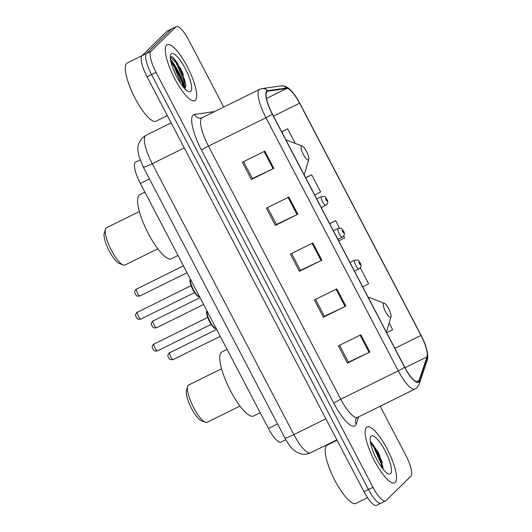 <?xml version="1.0" encoding="UTF-8"?>
<svg xmlns="http://www.w3.org/2000/svg" width="532" height="532" viewBox="0 0 532 532"><rect width="100%" height="100%" fill="white"/><g stroke="black" fill="none" stroke-linecap="round" stroke-linejoin="round"><path stroke-width="0.8" d="M285.844 439.738L280.982 442.139A19.498 5.214 -116.3 0 1 268.454 428.473L140.348 183.427A19.498 5.214 -116.3 0 1 135.627 162.12L140.109 159.906M183.513 87.268A25.995 6.949 63.7 0 0 171.696 62.843M223.753 107.058L188.833 40.266A19.498 5.214 63.7 0 0 176.305 26.6L167.321 31.036A19.498 5.214 63.7 0 0 166.942 31.302L141.964 55.754A19.498 5.214 63.7 0 0 147.065 76.788L363.994 491.734A19.498 5.214 63.7 0 0 376.523 505.4L381.012 503.186A19.498 5.214 63.7 0 0 381.391 502.913M176.305 26.6A19.498 5.214 63.7 0 0 175.932 26.866L150.948 51.318A19.498 5.214 63.7 0 0 156.049 72.359L372.979 487.299L368.483 489.52A19.498 5.214 63.7 0 0 381.012 503.186A19.498 5.214 63.7 0 1 368.483 489.52L151.554 74.573L368.483 489.52L363.994 491.734M150.948 51.318L146.46 53.533A19.498 5.214 63.7 0 0 151.554 74.573A19.498 5.214 63.7 0 1 146.46 53.533L171.437 29.087L146.46 53.533L141.964 55.754M171.809 28.814A19.498 5.214 63.7 0 0 171.437 29.087A19.498 5.214 63.7 0 1 171.809 28.814M395.223 482.444A31.195 8.339 63.7 0 0 387.688 449.992A31.195 8.339 63.7 0 0 367.014 426.923A31.195 8.339 63.7 0 0 366.415 427.349A31.195 8.339 63.7 0 0 373.949 459.801A31.195 8.339 63.7 0 0 394.624 482.876A31.195 8.339 63.7 0 0 395.223 482.444A31.195 8.339 63.7 0 0 387.688 449.992A31.195 8.339 63.7 0 0 367.014 426.923A31.195 8.339 63.7 0 0 366.415 427.349A31.195 8.339 63.7 0 0 373.949 459.801A31.195 8.339 63.7 0 0 394.624 482.876A31.195 8.339 63.7 0 0 395.223 482.444M195.397 100.215A31.195 8.339 63.7 0 0 187.863 67.764A31.195 8.339 63.7 0 0 167.188 44.695A31.195 8.339 63.7 0 0 166.589 45.12A31.195 8.339 63.7 0 0 174.124 77.572A31.195 8.339 63.7 0 0 194.798 100.641A31.195 8.339 63.7 0 0 195.397 100.215A31.195 8.339 63.7 0 0 187.863 67.764A31.195 8.339 63.7 0 0 167.188 44.695A31.195 8.339 63.7 0 0 166.589 45.12A31.195 8.339 63.7 0 0 174.124 77.572A31.195 8.339 63.7 0 0 194.798 100.641A31.195 8.339 63.7 0 0 195.397 100.215M418.471 381.464A20.795 5.559 -116.3 0 1 418.072 381.75A20.795 5.559 -116.3 0 1 404.706 367.173L272.391 114.074A20.795 5.559 -116.3 0 1 267.35 91.351A20.795 5.559 -116.3 0 1 267.822 91.205L286.708 88.505A20.795 5.559 -116.3 0 1 299.602 103.221L420.998 335.439A20.795 5.559 -116.3 0 1 427.016 356.892L419.05 380.48A20.795 5.559 -116.3 0 1 418.471 381.464M418.711 381.923A21.32 5.699 63.7 0 0 419.302 380.912L427.269 357.324A21.32 5.699 63.7 0 0 424.616 343.034A21.32 5.699 63.7 0 0 421.105 335.333L299.709 103.122A21.32 5.699 63.7 0 0 297.375 98.985A21.32 5.699 63.7 0 0 286.489 88.033L267.603 90.733A21.32 5.699 63.7 0 0 272.284 114.174L404.606 367.273A21.32 5.699 63.7 0 0 418.711 381.923M170.466 59.158A25.995 6.949 -116.3 0 1 185.01 88.066M371.037 442.325A25.995 6.949 -116.3 0 1 382.362 462.867M264.836 151.155L242.373 162.24L251.377 179.457L273.84 168.371L264.836 151.155M243.563 161.648L252.387 178.519L273.076 168.744A5.2 0.439 -27.6 0 0 273.84 168.371M252.368 178.486L251.377 179.457M288.843 197.066L266.379 208.152L275.377 225.368L297.84 214.283L288.843 197.066M267.569 207.566L276.387 224.438L297.075 214.655A5.2 0.439 -27.6 0 0 297.84 214.283M276.367 224.398L275.377 225.368M360.849 334.808L338.385 345.893L347.389 363.11L369.853 352.024L360.849 334.808M339.576 345.308L348.4 362.179L369.088 352.397A5.2 0.439 -27.6 0 0 369.853 352.024M348.38 362.139L347.389 363.11M336.849 288.896L314.385 299.982L323.383 317.198L345.847 306.113L336.849 288.896M315.576 299.39L324.394 316.261L345.082 306.485A5.2 0.439 -27.6 0 0 345.847 306.113M324.374 316.227L323.383 317.198M312.843 242.984L290.379 254.063L299.383 271.28L321.847 260.201L312.843 242.984M291.569 253.478L300.394 270.349L321.082 260.567A5.2 0.439 -27.6 0 0 321.847 260.201M300.374 270.309L299.383 271.28M372.979 487.299A19.498 5.214 63.7 0 0 385.507 500.964A19.498 5.214 63.7 0 0 385.88 500.698L410.864 476.246A19.498 5.214 63.7 0 0 405.763 455.212L380.167 406.248M295.24 143.387L287.632 128.844L281.654 131.79M362.711 286.841L368.643 283.802L360.304 267.849M386.717 332.753L392.649 329.714L389.138 322.997M314.705 195.011L320.636 191.972L311.632 174.755L305.654 177.708M339.502 228.062L335.639 220.667L329.66 223.62M338.711 240.93L344.643 237.89L343.679 236.048M335.639 220.667L329.707 223.706M311.632 174.755L305.707 177.794M287.632 128.844L281.701 131.883M337.075 440.243L327.127 445.151A32.499 8.685 63.7 0 0 326.502 445.597A32.499 8.685 63.7 0 0 334.349 479.405A32.499 8.685 63.7 0 0 355.881 503.438L367.512 497.699M373.411 452.213L376.27 458.458M390.601 473.613A21.194 5.666 63.7 0 0 385.062 450.744A21.194 5.666 63.7 0 0 371.037 436.187A21.194 5.666 63.7 0 0 370.405 437.337A21.194 5.666 63.7 0 0 375.738 457.407A21.194 5.666 63.7 0 0 388.42 473.852A21.194 5.666 63.7 0 0 390.601 473.613M382.887 468.951L383.013 467.455L378.877 453.37L371.449 442.524L370.365 441.893M370.531 442.877L373.57 446.827L381.045 463.372L382.062 467.881M370.791 442.085L374.275 446.481L381.743 463.026L382.92 468.772M221.598 368.762L188.687 385.002A20.795 5.559 63.7 0 0 188.288 385.281A20.795 5.559 63.7 0 0 187.663 386.412L186.453 390.488A17.549 4.688 63.7 0 0 190.875 407.106A17.549 4.688 63.7 0 0 201.375 420.732L205.345 422.248A20.795 5.559 63.7 0 0 207.094 422.302L239.999 406.062M187.663 386.412A20.795 5.559 63.7 0 0 192.903 406.109A20.795 5.559 63.7 0 0 205.345 422.248M383.559 303.38A7.8 2.081 63.7 0 0 385.6 311.792A7.8 2.081 63.7 0 0 390.761 317.152A7.8 2.081 63.7 0 0 390.993 316.733A7.8 2.081 63.7 0 0 389.032 309.345A7.8 2.081 63.7 0 0 384.363 303.293A7.8 2.081 63.7 0 0 383.559 303.38M227.104 349.378L221.95 351.918A35.744 9.549 63.7 0 0 221.265 352.41A35.744 9.549 63.7 0 0 229.897 389.597A35.744 9.549 63.7 0 0 253.584 416.031L260.234 412.746M139.384 211.51L106.48 227.743A20.795 5.559 63.7 0 0 106.081 228.029A20.795 5.559 63.7 0 0 105.456 229.159L104.245 233.235A17.549 4.688 63.7 0 0 108.668 249.854A17.549 4.688 63.7 0 0 119.161 263.473L123.138 264.996A20.795 5.559 63.7 0 0 124.88 265.049L157.791 248.81M105.456 229.159A20.795 5.559 63.7 0 0 110.696 248.856A20.795 5.559 63.7 0 0 123.138 264.996M301.351 146.127A7.8 2.081 63.7 0 0 303.393 154.539A7.8 2.081 63.7 0 0 308.553 159.899A7.8 2.081 63.7 0 0 308.786 159.474A7.8 2.081 63.7 0 0 306.818 152.092A7.8 2.081 63.7 0 0 302.156 146.034A7.8 2.081 63.7 0 0 301.351 146.127M144.897 192.118L139.736 194.665A35.744 9.549 63.7 0 0 139.052 195.158A35.744 9.549 63.7 0 0 147.69 232.344A35.744 9.549 63.7 0 0 171.37 258.778L178.027 255.493M142.097 55.621L127.301 62.922A32.499 8.685 63.7 0 0 126.676 63.368A32.499 8.685 63.7 0 0 134.523 97.176A32.499 8.685 63.7 0 0 156.056 121.21L167.367 115.624M170.799 61.14L172.069 63.647A14.69 3.924 63.7 0 0 171.218 62.936M172.069 63.647L174.144 66.653L179.736 80.212L180.301 82.886M173.159 68.907L176.444 76.222M185.03 88.957L185.907 85.552L181.199 69.413L172.82 57.137L170.393 56.611M190.775 91.378A21.194 5.666 63.7 0 0 185.236 68.515A21.194 5.666 63.7 0 0 171.211 53.951A21.194 5.666 63.7 0 0 170.579 55.102A21.194 5.666 63.7 0 0 175.912 75.172A21.194 5.666 63.7 0 0 188.594 91.624A21.194 5.666 63.7 0 0 190.775 91.378M170.34 56.724L176.119 62.823L183.773 80.325L184.99 88.917M172.687 57.037L177.01 62.377L184.664 79.886L185.868 86.477M277.571 423.977L268.454 428.473M149.465 178.932L140.348 183.427M143.321 167.181L138.912 156.102L137.974 150.815C137.203 146.859 138.659 142.536 142.35 137.841L145.941 135.301A25.995 6.949 63.7 0 0 145.442 135.653A25.995 6.949 63.7 0 0 152.238 163.703L293.857 434.597A25.995 6.949 63.7 0 0 310.562 452.818C307.383 454.328 304.085 454.654 300.673 453.783L296.803 452.187C293.305 450.006 290.153 447.498 284.939 438.069L143.321 167.181A13.001 1.091 152.4 0 0 152.238 163.703L184.245 147.916M325.863 418.804L293.857 434.597A13.001 1.091 152.4 0 1 284.939 438.069M147.065 76.788L156.049 72.359M166.942 31.302L175.932 26.866M201.528 150.17A6.497 0.545 152.4 0 1 208.444 146.127L340.766 399.226A25.995 6.949 63.7 0 0 357.471 417.447L355.715 419.209A6.497 6.051 18.7 0 0 356.254 424.057A32.499 8.685 -116.3 0 1 333.843 403.269L201.528 150.17A32.499 8.685 -116.3 0 1 193.03 115.112A32.499 8.685 -116.3 0 1 194.393 114.44L213.279 111.74A32.499 8.685 -116.3 0 1 214.236 111.76M201.648 118.077A25.995 6.949 63.7 0 0 208.444 146.127L265.96 117.752A25.995 6.949 -116.3 0 1 259.663 89.343L202.147 117.718A25.995 6.949 63.7 0 0 201.648 118.077M404.606 367.273A6.497 0.545 -27.6 0 1 398.275 370.851A25.995 6.949 -116.3 0 0 414.98 389.072L417.028 387.622L419.176 384.131A6.497 6.051 -161.3 0 0 419.302 380.912M286.489 88.033A6.497 6.238 -98.1 0 0 280.943 85.905L262.057 88.605L259.663 89.343M424.616 343.034C427.622 350.881 428.459 356.719 427.143 360.543A6.497 6.051 -161.3 0 0 427.269 357.324M267.603 90.733A6.497 6.238 -98.1 0 0 262.057 88.605M272.284 114.174A6.497 0.545 152.4 0 1 265.96 117.752L398.275 370.851L340.766 399.226A6.497 0.545 152.4 0 0 333.843 403.269M358.694 416.842L356.254 424.057M213.472 112.132A6.497 6.238 81.9 0 1 213.279 111.74M202.147 117.718L200.923 118.104A6.497 6.238 81.9 0 1 194.393 114.44M299.602 103.221L273.461 116.122M286.708 88.505L266.505 98.473M267.822 91.205L266.951 91.63M419.05 380.48L416.47 381.75M427.016 356.892L405.012 367.745M420.998 335.439L394.857 348.334M312.085 243.357L321.082 260.567M336.084 289.268L345.082 306.485M360.091 335.187L369.088 352.397M288.078 197.445L297.075 214.655M264.078 151.527L273.076 168.744M183.454 74.793A25.995 6.949 63.7 0 0 172.641 57.004M184.451 88.345A25.995 6.949 63.7 0 0 170.652 60.382M154.187 343.832A3.897 1.044 63.7 0 0 154.1 343.858A3.897 1.044 63.7 0 0 154.027 343.911A3.897 1.044 63.7 0 0 154.972 347.968A3.897 1.044 63.7 0 0 157.552 350.847A3.897 1.044 63.7 0 0 157.625 350.794M207.254 311.406A9.749 2.607 63.7 0 0 210.04 321.554A9.749 2.607 63.7 0 0 216.158 328.437M215.061 328.144A9.097 2.434 -116.3 0 1 209.249 320.995A9.097 2.434 -116.3 0 1 207.108 312.031M137.569 312.031A3.897 1.044 63.7 0 0 137.482 312.058A3.897 1.044 63.7 0 0 137.402 312.111A3.897 1.044 63.7 0 0 138.347 316.168A3.897 1.044 63.7 0 0 140.933 319.054A3.897 1.044 63.7 0 0 141.007 319M190.629 279.606A9.749 2.607 63.7 0 0 193.415 289.76A9.749 2.607 63.7 0 0 199.54 296.643M198.436 296.351A9.097 2.434 -116.3 0 1 192.624 289.202A9.097 2.434 -116.3 0 1 190.489 280.238M169.888 352.49A3.897 1.044 63.7 0 0 169.801 352.517A3.897 1.044 63.7 0 0 169.728 352.57A3.897 1.044 63.7 0 0 170.672 356.626A3.897 1.044 63.7 0 0 173.252 359.512A3.897 1.044 63.7 0 0 173.326 359.459M359.12 268.879A4.874 1.303 -116.3 0 1 359.027 268.946A4.874 1.303 -116.3 0 1 355.795 265.342A4.874 1.303 -116.3 0 1 354.618 260.268A4.874 1.303 -116.3 0 1 354.711 260.201A4.874 1.303 -116.3 0 1 354.851 260.168M358.927 261.751A1.623 0.432 63.7 0 0 359.353 263.506A1.623 0.432 63.7 0 0 360.43 264.623A1.623 0.432 63.7 0 0 360.004 262.868A1.623 0.432 63.7 0 0 358.927 261.751M153.269 320.696A3.897 1.044 63.7 0 0 153.183 320.723A3.897 1.044 63.7 0 0 153.103 320.776A3.897 1.044 63.7 0 0 154.047 324.833A3.897 1.044 63.7 0 0 156.634 327.719A3.897 1.044 63.7 0 0 156.707 327.665M342.495 237.086A4.874 1.303 -116.3 0 1 342.402 237.152A4.874 1.303 -116.3 0 1 339.177 233.548A4.874 1.303 -116.3 0 1 337.993 228.474A4.874 1.303 -116.3 0 1 338.093 228.408A4.874 1.303 -116.3 0 1 338.232 228.368M342.302 229.957A1.623 0.432 63.7 0 0 342.728 231.713A1.623 0.432 63.7 0 0 343.805 232.83A1.623 0.432 63.7 0 0 343.379 231.074A1.623 0.432 63.7 0 0 342.302 229.957M136.644 288.903A3.897 1.044 63.7 0 0 136.558 288.929A3.897 1.044 63.7 0 0 136.485 288.982A3.897 1.044 63.7 0 0 137.422 293.039A3.897 1.044 63.7 0 0 140.009 295.925A3.897 1.044 63.7 0 0 140.082 295.872M325.877 205.286A4.874 1.303 -116.3 0 1 325.784 205.352A4.874 1.303 -116.3 0 1 322.552 201.748A4.874 1.303 -116.3 0 1 321.375 196.68A4.874 1.303 -116.3 0 1 321.468 196.614A4.874 1.303 -116.3 0 1 321.607 196.574M325.684 198.163A1.623 0.432 63.7 0 0 326.109 199.919A1.623 0.432 63.7 0 0 327.18 201.03A1.623 0.432 63.7 0 0 326.761 199.281A1.623 0.432 63.7 0 0 325.684 198.163M145.941 135.301L171.151 122.859M310.562 452.818L336.862 439.838M297.375 98.985C294.588 94.35 291.736 90.846 288.816 88.465C286.229 86.41 283.609 85.559 280.943 85.905M419.176 384.131L427.143 360.543M385.507 500.964L381.012 503.186M414.98 389.072L357.471 417.447M384.363 303.293L368.044 297.042M390.993 316.733L386.412 332.174M302.156 146.034L285.837 139.79M308.786 159.474L304.198 174.922M207.706 317.405L153.256 344.457C151.307 347.489 152.345 347.536 153.442 349.916C155.098 350.674 152.923 351.359 157.552 350.847L211.157 324.4M216.305 328.384C214.795 328.197 214.981 329.481 211.43 324.806C206.888 316.201 205.525 311.646 207.334 311.14M191.088 285.611L136.631 312.663C134.682 315.689 135.72 315.742 136.817 318.123C138.473 318.874 136.305 319.559 140.933 319.054L194.539 292.607M199.68 296.59C198.177 296.404 198.356 297.687 194.805 293.012C190.27 284.407 188.907 279.852 190.715 279.347M220.275 336.31L173.252 359.512C168.624 360.024 170.799 359.339 169.143 358.581C168.046 356.201 167.008 356.154 168.957 353.122L216.664 329.401M354.518 271.167L359.891 268.327C361.294 266.725 361.381 264.923 360.164 262.928C357.763 260.188 359.459 259.782 354.711 260.201L350.003 262.529M203.656 304.517L156.634 327.719C152.006 328.224 154.174 327.539 152.518 326.788C151.421 324.407 150.383 324.354 152.332 321.328L200.039 297.607M337.893 239.373L343.266 236.534C344.669 234.925 344.763 233.122 343.539 231.127C341.138 228.388 342.834 227.989 338.093 228.408L333.378 230.728M187.031 272.723L140.009 295.925C135.381 296.43 137.555 295.745 135.893 294.994C134.802 292.613 133.765 292.56 135.713 289.528L183.42 265.807M321.275 207.58L326.648 204.74C328.045 203.131 328.138 201.329 326.921 199.334C324.513 196.594 326.209 196.188 321.468 196.614L316.759 198.935"/></g></svg>
